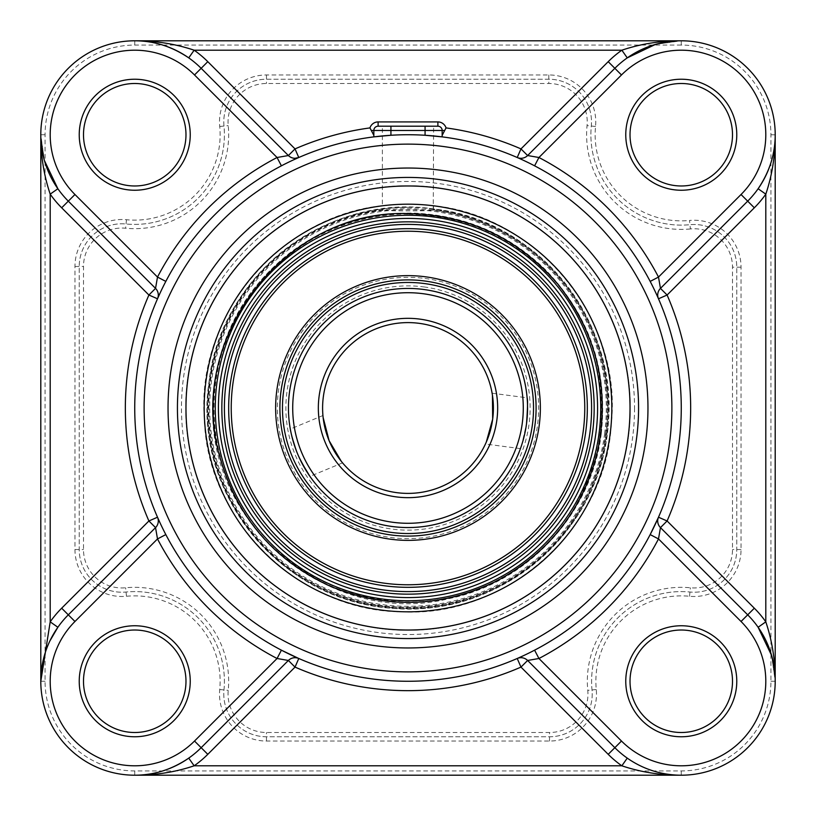 <?xml version="1.0" encoding="UTF-8"?>
<svg xmlns="http://www.w3.org/2000/svg" width="816" height="816" viewBox="0 0 816 816"><rect width="100%" height="100%" fill="white"/><g stroke="black" fill="none" stroke-linecap="round" stroke-linejoin="round"><path stroke-width="0.61" stroke-dasharray="4.08 3.06" d="M690.377 228.949A94.656 94.656 0 0 1 587.051 125.623A38.423 38.423 0 0 0 548.801 83.497L266.475 83.497A38.423 38.423 0 0 0 228.225 125.644A93.932 93.932 0 0 1 125.644 228.225A38.423 38.423 0 0 0 83.497 266.475L83.497 549.525A38.423 38.423 0 0 0 125.644 587.775A93.932 93.932 0 0 1 228.225 690.356A38.423 38.423 0 0 0 266.475 732.503L549.525 732.503A38.423 38.423 0 0 0 587.775 690.356A93.932 93.932 0 0 1 690.356 587.775A38.423 38.423 0 0 0 732.503 549.525L732.503 267.199A38.423 38.423 0 0 0 690.377 228.949L689.969 224.696A42.697 42.697 0 0 1 736.777 267.199L736.777 549.525A42.697 42.697 0 0 1 689.938 592.018A89.668 89.668 0 0 0 592.018 689.938A42.697 42.697 0 0 1 549.525 736.777L266.475 736.777A42.697 42.697 0 0 1 223.982 689.938A89.668 89.668 0 0 0 126.062 592.018A42.697 42.697 0 0 1 79.223 549.525L79.223 266.475A42.697 42.697 0 0 1 126.062 223.982A89.668 89.668 0 0 0 223.982 126.062A42.697 42.697 0 0 1 266.475 79.223L548.801 79.223A42.697 42.697 0 0 1 591.304 126.031A90.382 90.382 0 0 0 689.969 224.696A90.382 90.382 0 0 1 591.304 126.031A42.697 42.697 0 0 0 548.801 79.223L266.475 79.223A42.697 42.697 0 0 0 223.982 126.062A89.668 89.668 0 0 1 126.062 223.982A42.697 42.697 0 0 0 79.223 266.475L79.223 549.525A42.697 42.697 0 0 0 126.062 592.018A89.668 89.668 0 0 1 223.982 689.938A42.697 42.697 0 0 0 266.475 736.777L549.525 736.777A42.697 42.697 0 0 0 592.018 689.938A89.668 89.668 0 0 1 689.938 592.018A42.697 42.697 0 0 0 736.777 549.525L736.777 267.199A42.697 42.697 0 0 0 689.969 224.696L689.551 220.453A46.971 46.971 0 0 1 741.04 267.199L741.04 549.525A46.971 46.971 0 0 1 689.53 596.272A85.394 85.394 0 0 0 596.272 689.53A46.971 46.971 0 0 1 549.525 741.04L266.475 741.04A46.971 46.971 0 0 1 219.728 689.53A85.394 85.394 0 0 0 126.47 596.272A46.971 46.971 0 0 1 74.96 549.525L74.96 266.475A46.971 46.971 0 0 1 126.47 219.728A85.394 85.394 0 0 0 219.728 126.47A46.971 46.971 0 0 1 266.475 74.96L548.801 74.96A46.971 46.971 0 0 1 595.547 126.449A86.108 86.108 0 0 0 689.551 220.453M634.542 408A226.542 226.542 0 0 1 294.729 604.187A226.542 226.542 0 0 1 294.729 211.813A226.542 226.542 0 0 1 634.542 408M630.268 408A222.268 222.268 0 0 0 296.861 215.506A222.268 222.268 0 0 0 296.861 600.494A222.268 222.268 0 0 0 630.268 408A222.268 222.268 0 0 0 296.861 215.506A222.268 222.268 0 0 0 296.861 600.494A222.268 222.268 0 0 0 630.268 408M681.268 45.074L134.732 45.074A89.668 89.668 0 0 0 45.074 134.732L45.074 681.268A89.668 89.668 0 0 0 134.732 770.926L681.268 770.926A89.668 89.668 0 0 0 770.926 681.268L770.926 134.732A89.668 89.668 0 0 0 681.268 45.074L681.268 40.8A93.932 93.932 0 0 1 775.2 134.732L775.2 681.268A93.932 93.932 0 0 1 681.268 775.2L134.732 775.2A93.932 93.932 0 0 1 40.8 681.268L40.8 134.732A93.932 93.932 0 0 1 134.732 40.8L681.268 40.8M625.76 134.732A55.508 55.508 0 0 1 709.022 86.669A55.508 55.508 0 0 1 709.022 182.804A55.508 55.508 0 0 1 625.76 134.732M79.223 681.268A55.508 55.508 0 0 1 162.486 633.196A55.508 55.508 0 0 1 162.486 729.331A55.508 55.508 0 0 1 79.223 681.268M79.223 134.732A55.508 55.508 0 0 1 162.486 86.669A55.508 55.508 0 0 1 162.486 182.804A55.508 55.508 0 0 1 79.223 134.732M625.76 681.268A55.508 55.508 0 0 1 709.022 633.196A55.508 55.508 0 0 1 709.022 729.331A55.508 55.508 0 0 1 625.76 681.268M433.255 209.386L422.158 207.825L408 207.346L393.842 207.825L382.745 209.386A200.216 200.216 0 0 0 238.986 515.324A200.216 200.216 0 0 0 577.014 515.324A200.216 200.216 0 0 0 433.255 209.386L433.622 126.194L382.378 126.194L433.622 126.194M732.503 681.268A51.235 51.235 0 0 0 681.268 630.023A51.235 51.235 0 0 0 630.023 681.268A51.235 51.235 0 0 0 681.268 732.503A51.235 51.235 0 0 0 732.503 681.268M732.503 134.732A51.235 51.235 0 0 0 681.268 83.497A51.235 51.235 0 0 0 630.023 134.732A51.235 51.235 0 0 0 681.268 185.977A51.235 51.235 0 0 0 732.503 134.732M185.977 134.732A51.235 51.235 0 0 0 134.732 83.497A51.235 51.235 0 0 0 83.497 134.732A51.235 51.235 0 0 0 134.732 185.977A51.235 51.235 0 0 0 185.977 134.732M185.977 681.268A51.235 51.235 0 0 0 134.732 630.023A51.235 51.235 0 0 0 83.497 681.268A51.235 51.235 0 0 0 134.732 732.503A51.235 51.235 0 0 0 185.977 681.268M775.19 680.034L771.569 655.411L775.2 681.166M681.217 775.2L681.268 775.2C662.368 775.333 644.365 769.631 627.259 758.125M775.2 134.875L770.926 134.732M680.034 40.81L655.411 44.431L681.166 40.8M134.783 40.8L134.732 45.074M188.741 57.875A93.932 93.932 0 0 1 201.154 68.309L288.385 155.54A9.394 9.394 0 0 0 298.697 157.549M159.722 293.852L165.821 281.408A273.268 273.268 0 0 1 281.408 165.821L293.852 159.722M157.559 298.656A9.394 9.394 0 0 0 155.54 288.385L68.309 201.154A93.932 93.932 0 0 1 57.875 188.741M40.81 135.966L44.431 160.589L40.8 134.834M68.309 614.846L155.54 527.615A9.394 9.394 0 0 0 157.549 517.303M281.408 650.179A273.268 273.268 0 0 1 165.821 534.592L159.722 522.148M288.385 660.46L201.154 747.691M614.846 747.691L527.615 660.46A9.394 9.394 0 0 0 517.303 658.451M518.242 157.957L534.592 165.821A273.268 273.268 0 0 1 650.179 281.408L658.043 297.758M650.179 534.592A273.268 273.268 0 0 1 534.592 650.179L522.148 656.278M747.691 201.154A93.932 93.932 0 0 0 758.125 188.741A93.932 93.932 0 0 1 747.691 201.154L660.46 288.385A9.394 9.394 0 0 0 658.481 298.758M660.46 527.615L747.691 614.846M517.222 658.492A273.268 273.268 0 0 1 298.778 658.492M527.615 155.54L614.846 68.309M298.778 157.508A273.268 273.268 0 0 1 373.84 136.874L373.84 130.468A4.274 4.274 0 0 1 378.114 126.194L437.886 126.194A4.274 4.274 0 0 1 442.16 130.468L442.16 136.874A273.268 273.268 0 0 1 517.222 157.508M157.508 517.222A273.268 273.268 0 0 1 157.508 298.778M45.074 681.268L40.8 681.268L40.922 676.464M45.288 652.565L49.898 640.927M638.571 408A230.571 230.571 0 0 0 408 177.429A230.571 230.571 0 0 0 177.429 408A230.571 230.571 0 0 0 408 638.571A230.571 230.571 0 0 0 638.571 408M425.075 135.272A273.268 273.268 0 0 0 390.925 135.272M433.255 209.977A199.624 199.624 0 0 1 576.504 515.039A199.624 199.624 0 0 1 239.496 515.039A199.624 199.624 0 0 1 382.745 209.977L382.745 209.386L382.745 209.977C385.968 210.64 394.393 210.936 408 210.865C421.617 210.936 430.042 210.64 433.255 209.977L433.622 205.714C537.846 215.842 622.832 320.29 611.276 423.892C606.594 528.023 506.41 617.998 401.88 611.806C299.36 611.572 206.02 519.863 204.337 417.782C196.238 315.996 280.357 215.771 382.378 205.714L382.378 126.194M423.912 286.926A122.114 122.114 0 0 1 504.9 482.317A122.114 122.114 0 0 1 295.188 454.757A122.114 122.114 0 0 1 423.912 286.926M423.586 289.466A119.554 119.554 0 0 0 289.466 392.414A119.554 119.554 0 0 0 392.414 526.534A119.554 119.554 0 0 0 526.534 423.586A119.554 119.554 0 0 0 423.586 289.466M424.361 283.54A125.531 125.531 0 0 0 292.036 456.062A125.531 125.531 0 0 0 507.603 484.398A125.531 125.531 0 0 0 424.361 283.54M424.697 281A128.092 128.092 0 0 1 535 424.697A128.092 128.092 0 0 1 391.303 535A128.092 128.092 0 0 1 281 391.303A128.092 128.092 0 0 1 424.697 281A128.092 128.092 0 0 0 281 391.303A128.092 128.092 0 0 0 391.303 535A128.092 128.092 0 0 0 535 424.697A128.092 128.092 0 0 0 424.697 281M425.024 278.46A130.652 130.652 0 0 1 511.673 487.519A130.652 130.652 0 0 1 287.303 458.021A130.652 130.652 0 0 1 425.024 278.46M431.042 232.744A176.766 176.766 0 0 0 244.698 475.677A176.766 176.766 0 0 0 548.26 515.579A176.766 176.766 0 0 0 431.042 232.744M431.368 230.204A179.326 179.326 0 0 1 585.796 431.368A179.326 179.326 0 0 1 384.632 585.796A179.326 179.326 0 0 1 230.204 384.632A179.326 179.326 0 0 1 431.368 230.204M384.632 585.796A179.326 179.326 0 0 0 573.668 339.344A179.326 179.326 0 0 0 265.71 298.86A179.326 179.326 0 0 0 384.632 585.796A179.326 179.326 0 0 0 573.668 339.344A179.326 179.326 0 0 0 265.71 298.86A179.326 179.326 0 0 0 384.632 585.796M384.071 590.029A183.6 183.6 0 0 0 590.029 431.929A183.6 183.6 0 0 0 431.929 225.971A183.6 183.6 0 0 0 225.971 384.071A183.6 183.6 0 0 0 384.071 590.029A183.6 183.6 0 0 0 577.606 337.702A183.6 183.6 0 0 0 262.313 296.259A183.6 183.6 0 0 0 384.071 590.029A183.6 183.6 0 0 0 577.606 337.702A183.6 183.6 0 0 0 262.313 296.259A183.6 183.6 0 0 0 384.071 590.029M432.266 223.421A186.16 186.16 0 0 1 555.716 521.302A186.16 186.16 0 0 1 236.028 479.278A186.16 186.16 0 0 1 432.266 223.421M595.966 432.704A189.577 189.577 0 0 0 335.417 232.866A189.577 189.577 0 0 0 292.628 558.43A189.577 189.577 0 0 0 595.966 432.704M599.077 433.112A192.719 192.719 0 0 1 290.71 560.918A192.719 192.719 0 0 1 334.213 229.959A192.719 192.719 0 0 1 599.077 433.112M605.543 433.969A199.247 199.247 0 0 0 331.714 223.931A199.247 199.247 0 0 0 286.742 566.1A199.247 199.247 0 0 0 605.543 433.969M604.615 433.847A198.308 198.308 0 0 0 332.071 224.798A198.308 198.308 0 0 0 287.314 565.355A198.308 198.308 0 0 0 604.615 433.847M392.414 526.534A119.554 119.554 0 0 0 518.446 362.222A119.554 119.554 0 0 0 313.14 335.243A119.554 119.554 0 0 0 392.414 526.534A119.554 119.554 0 0 1 289.466 392.414A119.554 119.554 0 0 1 423.586 289.466A119.554 119.554 0 0 1 526.534 423.586A119.554 119.554 0 0 1 392.414 526.534A119.554 119.554 0 0 1 289.466 392.414A119.554 119.554 0 0 1 423.586 289.466A119.554 119.554 0 0 1 526.534 423.586C519.241 455.95 519.241 455.95 526.534 423.586A119.554 119.554 0 0 1 392.414 526.534M391.303 535A128.092 128.092 0 0 1 281 391.303A128.092 128.092 0 0 1 424.697 281A128.092 128.092 0 0 1 535 424.697A128.092 128.092 0 0 1 391.303 535A128.092 128.092 0 0 1 281 391.303A128.092 128.092 0 0 1 424.697 281A128.092 128.092 0 0 1 535 424.697A128.092 128.092 0 0 1 391.303 535M396.872 492.67A85.394 85.394 0 0 0 492.67 419.128L492.67 419.128M327.369 436.101L331.133 445.179M341.261 461.275L342.557 462.856L341.261 461.275M323.146 417.568L322.932 415.528L323.146 417.568M493.099 400.911L492.436 395.24M486.275 442.15L485.428 444.016L486.275 442.15M492.109 393.22L527.116 397.82C527.85 399.452 527.656 408.031 526.534 423.586M297.554 453.778C312.987 483.154 312.987 483.154 297.554 453.778C287.681 422.096 287.681 422.096 297.554 453.778L301.685 462.692M741.04 267.199L732.503 267.199M741.04 549.525L732.503 549.525M689.53 596.272L690.356 587.775M596.272 689.53L587.775 690.356M549.525 741.04L549.525 732.503M266.475 741.04L266.475 732.503M219.728 689.53L228.225 690.356M126.47 596.272L125.644 587.775M74.96 549.525L83.497 549.525M74.96 266.475L83.497 266.475M126.47 219.728L125.644 228.225M219.728 126.47L228.225 125.644M266.475 74.96L266.475 83.497M548.801 74.96L548.801 83.497M595.547 126.449L587.051 125.623M408 207.325A200.675 200.675 0 0 1 581.788 508.337A200.675 200.675 0 0 1 234.212 508.337A200.675 200.675 0 0 1 408 207.325M408 214.016A193.984 193.984 0 0 0 240.006 504.992A193.984 193.984 0 0 0 575.994 504.992A193.984 193.984 0 0 0 408 214.016M45.074 134.732L40.8 134.732M134.732 770.926L134.732 775.2M681.268 770.926L681.268 775.2M770.926 681.268L775.2 681.268M408 213.394A194.606 194.606 0 0 1 576.535 505.298A194.606 194.606 0 0 1 239.465 505.298A194.606 194.606 0 0 1 408 213.394M496.903 419.689A89.668 89.668 0 0 1 353.43 479.145A89.668 89.668 0 0 1 373.667 325.166A89.668 89.668 0 0 1 496.903 419.689M522.301 423.025A115.28 115.28 0 0 0 363.865 301.502A115.28 115.28 0 0 0 337.834 499.474A115.28 115.28 0 0 0 522.301 423.025M408 214.159C286.059 209.804 185.701 339.181 220.249 456.205C246.361 575.402 396.617 640.427 501.381 577.861C610.348 522.934 635.96 361.223 549.301 275.308C510.632 235.457 463.529 215.067 408 214.159M422.158 207.825C472.882 212.017 516.181 232.172 552.055 268.291C589.713 308.275 608.583 355.715 608.665 410.632C609.919 518.395 512.02 612.938 405.368 608.665C297.605 609.919 203.062 512.02 207.335 405.368C208.876 350.146 229.194 303.001 268.291 263.945C303.542 230.469 345.392 211.762 393.842 207.825M606.971 434.153C595.751 540.814 487.784 623.689 381.847 606.971C275.186 595.751 192.311 487.784 209.029 381.847C220.249 275.186 328.216 192.311 434.153 209.029C540.835 220.269 623.689 328.195 606.971 434.153M322.932 415.528L290.312 429.043M342.557 462.856L309.937 476.381M520.445 448.616L485.428 444.016M601.31 433.408C608.124 370.78 589.876 316.577 546.567 270.83C510.061 234.916 466.242 215.689 415.109 213.149C368.495 211.925 326.553 225.318 289.272 253.337C241.964 291.21 216.587 340.394 213.149 400.891C204.306 523.311 330.674 628.932 449.575 598.495C528.227 582.471 591.957 513.142 601.31 433.408"/><path stroke-width="1.22" d="M732.503 681.268A51.235 51.235 0 0 1 655.646 725.638A51.235 51.235 0 0 1 655.646 636.888A51.235 51.235 0 0 1 732.503 681.268M736.777 681.268A55.508 55.508 0 0 0 653.514 633.196A55.508 55.508 0 0 0 653.514 729.331A55.508 55.508 0 0 0 736.777 681.268M732.503 134.732A51.235 51.235 0 0 1 655.646 179.112A51.235 51.235 0 0 1 655.646 90.362A51.235 51.235 0 0 1 732.503 134.732M736.777 134.732A55.508 55.508 0 0 0 653.514 86.669A55.508 55.508 0 0 0 653.514 182.804A55.508 55.508 0 0 0 736.777 134.732M185.977 134.732A51.235 51.235 0 0 1 109.12 179.112A51.235 51.235 0 0 1 109.12 90.362A51.235 51.235 0 0 1 185.977 134.732M190.24 134.732A55.508 55.508 0 0 0 106.978 86.669A55.508 55.508 0 0 0 106.978 182.804A55.508 55.508 0 0 0 190.24 134.732M185.977 681.268A51.235 51.235 0 0 1 109.12 725.638A51.235 51.235 0 0 1 109.12 636.888A51.235 51.235 0 0 1 185.977 681.268M190.24 681.268A55.508 55.508 0 0 0 106.978 633.196A55.508 55.508 0 0 0 106.978 729.331A55.508 55.508 0 0 0 190.24 681.268M534.592 650.179L538.937 658.502L527.615 660.46A9.394 9.394 0 0 0 517.293 658.451A9.394 9.394 0 0 0 517.222 658.492L520.975 667.1L527.615 660.46L614.846 747.691A93.932 93.932 0 0 0 747.691 747.691A93.932 93.932 0 0 0 747.691 614.846A93.932 93.932 0 0 1 758.125 627.259L771.569 655.411M775.2 681.166L775.2 134.732C775.333 153.632 769.631 171.635 758.125 188.741L765.806 194.147C772.14 175.328 775.271 155.519 775.2 134.732M681.268 775.2L680.503 775.2L681.268 775.2C660.481 775.271 640.672 772.14 621.853 765.806L194.147 765.806A103.326 103.326 0 0 0 207.794 754.331L295.025 667.1L298.778 658.492A9.394 9.394 0 0 0 288.385 660.46L295.025 667.1A282.662 282.662 0 0 0 520.975 667.1L608.206 754.331A103.326 103.326 0 0 0 621.853 765.806L627.259 758.125A93.932 93.932 0 0 1 614.846 747.691A93.932 93.932 0 0 0 747.691 747.691A93.932 93.932 0 0 0 747.691 614.846L660.46 527.615L667.1 520.975L658.492 517.222A9.394 9.394 0 0 0 660.46 527.615L658.502 538.937L650.179 534.592L658.492 517.222A9.394 9.394 0 0 0 660.46 527.615M658.043 297.758L658.492 298.778L667.1 295.025L660.46 288.385L747.691 201.154A93.932 93.932 0 0 0 747.691 68.309A93.932 93.932 0 0 0 614.846 68.309A93.932 93.932 0 0 1 627.259 57.875L655.411 44.431M681.166 40.8L134.783 40.8M298.778 157.508L295.025 148.9L288.385 155.54A9.394 9.394 0 0 0 298.707 157.549A9.394 9.394 0 0 0 298.778 157.508L298.707 157.539A9.394 9.394 0 0 0 298.778 157.508M293.852 159.722L297.136 158.233M165.821 281.408L157.498 277.063L74.96 194.514L68.309 201.154A93.932 93.932 0 0 1 68.309 68.309A93.932 93.932 0 0 1 201.154 68.309L288.385 155.54L277.063 157.498A282.662 282.662 0 0 0 157.498 277.063L155.54 288.385L148.9 295.025L157.508 298.778A9.394 9.394 0 0 0 157.549 298.707A9.394 9.394 0 0 0 155.54 288.385L68.309 201.154L61.669 207.794L148.9 295.025A282.662 282.662 0 0 0 148.9 520.975L155.54 527.615A9.394 9.394 0 0 0 157.549 517.293A9.394 9.394 0 0 0 157.508 517.222L148.9 520.975L61.669 608.206A103.326 103.326 0 0 0 50.194 621.853L40.8 681.268L40.8 134.732C40.729 155.519 43.86 175.318 50.194 194.147A103.326 103.326 0 0 0 61.669 207.794M281.408 165.821L277.063 157.498L194.514 74.96A84.538 84.538 0 0 0 74.96 74.96A84.538 84.538 0 0 0 74.96 194.514M157.559 298.656A9.394 9.394 0 0 1 157.508 298.778L159.722 293.852M44.431 160.589L57.875 188.741L50.194 194.147L50.194 621.853L57.875 627.259A93.932 93.932 0 0 1 68.309 614.846A93.932 93.932 0 0 0 68.309 747.691A93.932 93.932 0 0 0 201.154 747.691A93.932 93.932 0 0 1 188.741 758.125L194.147 765.806C175.318 772.14 155.519 775.271 134.732 775.2L681.217 775.2M159.722 522.148L157.508 517.222A9.394 9.394 0 0 1 157.549 517.293L158.233 518.864M74.96 621.486L68.309 614.846L155.54 527.615L157.498 538.937A282.662 282.662 0 0 0 277.063 658.502L288.385 660.46A9.394 9.394 0 0 1 298.778 658.492L281.408 650.179L277.063 658.502L194.514 741.04A84.538 84.538 0 0 1 74.96 741.04A84.538 84.538 0 0 1 74.96 621.486L157.498 538.937L165.821 534.592M188.741 758.125C171.635 769.641 153.632 775.333 134.732 775.2M518.242 157.957L517.222 157.508A9.394 9.394 0 0 0 527.615 155.54L520.975 148.9L517.222 157.508A9.394 9.394 0 0 0 527.615 155.54L538.937 157.498L534.592 165.821M522.148 656.278L517.222 658.492A9.394 9.394 0 0 1 517.293 658.451L518.864 657.767M650.179 281.408L658.502 277.063L660.46 288.385A9.394 9.394 0 0 0 658.492 298.778A273.268 273.268 0 0 1 658.492 517.222M754.331 608.206L747.691 614.846A93.932 93.932 0 0 1 758.125 627.259L765.806 621.853A103.326 103.326 0 0 0 754.331 608.206L667.1 520.975A282.662 282.662 0 0 0 667.1 295.025L754.331 207.794A103.326 103.326 0 0 0 765.806 194.147L765.806 621.853C772.14 640.682 775.271 660.481 775.2 681.268M754.331 207.794L747.691 201.154A93.932 93.932 0 0 0 747.691 68.309A93.932 93.932 0 0 0 614.846 68.309L527.615 155.54M621.486 74.96A84.538 84.538 0 0 1 741.04 74.96A84.538 84.538 0 0 1 741.04 194.514L658.502 277.063A282.662 282.662 0 0 0 538.937 157.498L621.486 74.96L614.846 68.309A93.932 93.932 0 0 1 627.259 57.875L621.853 50.194A103.326 103.326 0 0 0 608.206 61.669L520.975 148.9A282.662 282.662 0 0 0 446.036 127.908A8.537 8.537 0 0 0 437.886 121.921L378.114 121.921A8.537 8.537 0 0 0 369.964 127.908L373.84 135.344M681.268 40.8C660.481 40.729 640.682 43.86 621.853 50.194L194.147 50.194C175.328 43.86 155.519 40.729 134.732 40.8C153.632 40.667 171.635 46.369 188.741 57.875L194.147 50.194A103.326 103.326 0 0 1 207.794 61.669L194.514 74.96M442.16 135.344L446.036 127.908M207.794 754.331L201.154 747.691L288.385 660.46M40.922 676.464L45.288 652.565M49.898 640.927L57.875 627.259M444.618 130.468L442.16 130.468A4.274 4.274 0 0 0 437.886 126.194L378.114 126.194A4.274 4.274 0 0 0 373.84 130.468L371.382 130.468M390.925 126.194L390.925 135.272L373.84 136.874L373.84 130.468L442.16 130.468L442.16 136.874L425.075 135.272L425.075 126.194M408 134.732A273.268 273.268 0 0 0 134.732 408A273.268 273.268 0 0 0 408 681.268A273.268 273.268 0 0 0 681.268 408A273.268 273.268 0 0 0 408 134.732M638.571 408A230.571 230.571 0 0 1 408 638.571A230.571 230.571 0 0 1 177.429 408A230.571 230.571 0 0 1 408 177.429A230.571 230.571 0 0 1 638.571 408A230.571 230.571 0 0 1 408 638.571A230.571 230.571 0 0 1 177.429 408A230.571 230.571 0 0 1 408 177.429A230.571 230.571 0 0 1 638.571 408M595.966 432.704A189.577 189.577 0 0 1 292.628 558.43A189.577 189.577 0 0 1 335.417 232.866A189.577 189.577 0 0 1 595.966 432.704M599.077 433.112A192.719 192.719 0 0 0 334.213 229.959A192.719 192.719 0 0 0 290.71 560.918A192.719 192.719 0 0 0 599.077 433.112M432.266 223.421A186.16 186.16 0 0 0 236.028 479.278A186.16 186.16 0 0 0 555.716 521.302A186.16 186.16 0 0 0 432.266 223.421M384.071 590.029A183.6 183.6 0 0 1 225.971 384.071A183.6 183.6 0 0 1 431.929 225.971A183.6 183.6 0 0 1 590.029 431.929A183.6 183.6 0 0 1 384.071 590.029M431.042 232.744A176.766 176.766 0 0 1 548.26 515.579A176.766 176.766 0 0 1 244.698 475.677A176.766 176.766 0 0 1 431.042 232.744M431.368 230.204A179.326 179.326 0 0 0 230.204 384.632A179.326 179.326 0 0 0 384.632 585.796A179.326 179.326 0 0 0 585.796 431.368A179.326 179.326 0 0 0 431.368 230.204M424.361 283.54A125.531 125.531 0 0 1 507.603 484.398A125.531 125.531 0 0 1 292.036 456.062A125.531 125.531 0 0 1 424.361 283.54M424.697 281A128.092 128.092 0 0 0 281 391.303A128.092 128.092 0 0 0 391.303 535A128.092 128.092 0 0 0 535 424.697A128.092 128.092 0 0 0 424.697 281M492.436 395.24L492.67 419.128L486.275 442.15L492.67 419.128A85.394 85.394 0 0 0 419.128 323.33A85.394 85.394 0 0 0 323.33 396.872A85.394 85.394 0 0 0 396.872 492.67A85.394 85.394 0 0 1 323.33 396.872A85.394 85.394 0 0 1 419.128 323.33A85.394 85.394 0 0 1 492.67 419.128L493.099 400.911M331.133 445.179L341.261 461.275L329.113 440.701L323.146 417.568L327.369 436.101M492.67 419.128A85.394 85.394 0 0 1 396.872 492.67A85.394 85.394 0 0 1 323.33 396.872A85.394 85.394 0 0 1 419.128 323.33A85.394 85.394 0 0 1 492.67 419.128A85.394 85.394 0 0 1 396.872 492.67M526.534 423.586C519.241 455.95 519.241 455.95 526.534 423.586A119.554 119.554 0 0 0 423.586 289.466A119.554 119.554 0 0 0 289.466 392.414A119.554 119.554 0 0 0 392.414 526.534A119.554 119.554 0 0 0 526.534 423.586C527.656 408.031 527.85 399.452 527.116 397.82M297.554 453.778C287.681 422.096 287.681 422.096 297.554 453.778M301.685 462.692L309.937 476.381M538.937 658.502A282.662 282.662 0 0 0 658.502 538.937L741.04 621.486A84.538 84.538 0 0 1 741.04 741.04A84.538 84.538 0 0 1 621.486 741.04L538.937 658.502M627.259 758.125A93.932 93.932 0 0 1 614.846 747.691L621.486 741.04M747.691 614.846L741.04 621.486M747.691 201.154L741.04 194.514M614.846 747.691L608.206 754.331M614.846 68.309L608.206 61.669M201.154 747.691L194.514 741.04M68.309 614.846L61.669 608.206M369.964 127.908A282.662 282.662 0 0 0 295.025 148.9L207.794 61.669M408 185.977A222.023 222.023 0 0 1 600.28 519.017A222.023 222.023 0 0 1 215.72 519.017A222.023 222.023 0 0 1 408 185.977M408 204.184A203.816 203.816 0 0 0 231.489 509.908A203.816 203.816 0 0 0 584.511 509.908A203.816 203.816 0 0 0 408 204.184M437.886 126.194L437.886 121.921M378.114 121.921L378.114 126.194A4.274 4.274 0 0 0 373.84 130.468M408 144.126A263.874 263.874 0 0 1 636.521 539.937A263.874 263.874 0 0 1 179.479 539.937A263.874 263.874 0 0 1 408 144.126M408 168.035A239.965 239.965 0 0 0 200.185 527.983A239.965 239.965 0 0 0 615.815 527.983A239.965 239.965 0 0 0 408 168.035M539.233 425.248A132.365 132.365 0 0 0 357.326 285.722A132.365 132.365 0 0 0 327.44 513.029A132.365 132.365 0 0 0 539.233 425.248M496.903 419.689A89.668 89.668 0 0 0 373.667 325.166A89.668 89.668 0 0 0 353.43 479.145A89.668 89.668 0 0 0 496.903 419.689M522.301 423.025A115.28 115.28 0 0 1 337.834 499.474A115.28 115.28 0 0 1 363.865 301.502A115.28 115.28 0 0 1 522.301 423.025M298.707 157.539L295.035 158.284M157.549 298.707L158.233 297.136M40.8 680.167L40.8 680.983M41.728 668.059L44.768 654.269M408 213.578C285.692 209.212 185.038 338.966 219.688 456.348C236.671 516.834 273.707 560.194 330.786 586.429C386.723 609.297 441.874 607.563 496.261 581.227C549.535 552.707 583.358 509.102 597.74 450.412C610.062 388.814 596.751 333.367 557.807 284.07C518.354 238.303 468.415 214.802 408 213.578"/></g></svg>
